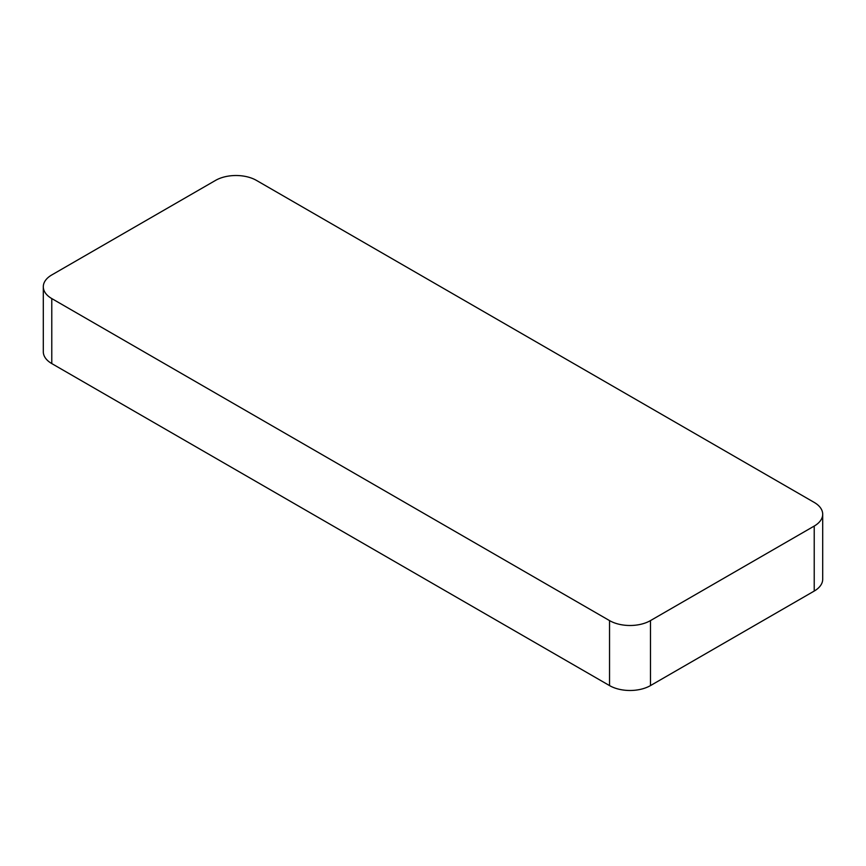 <?xml version="1.0" encoding="UTF-8"?>
<svg xmlns="http://www.w3.org/2000/svg" width="866" height="866" viewBox="0 0 866 866"><rect width="100%" height="100%" fill="white"/><g stroke="black" fill="none" stroke-linecap="round" stroke-linejoin="round"><path stroke-width="1.3" d="M609.534 685.591A28.946 16.714 0 0 0 650.474 685.591L814.224 591.056L814.224 526.063L650.474 620.597A28.946 16.714 0 0 1 609.534 620.597L609.534 685.591L51.776 363.579A28.946 16.714 0 0 1 43.3 351.758L43.3 286.765A28.946 16.714 0 0 0 51.776 298.575L51.776 363.579M814.224 591.056A28.946 16.714 0 0 0 822.7 579.235L822.7 514.242A28.946 16.714 0 0 0 814.224 502.421L256.466 180.409A28.946 16.714 0 0 0 215.526 180.409L51.776 274.944A28.946 16.714 0 0 0 43.3 286.765M814.224 526.063A28.946 16.714 0 0 0 822.7 514.242M609.534 620.597L51.776 298.575M650.474 620.597L650.474 685.591"/></g></svg>
